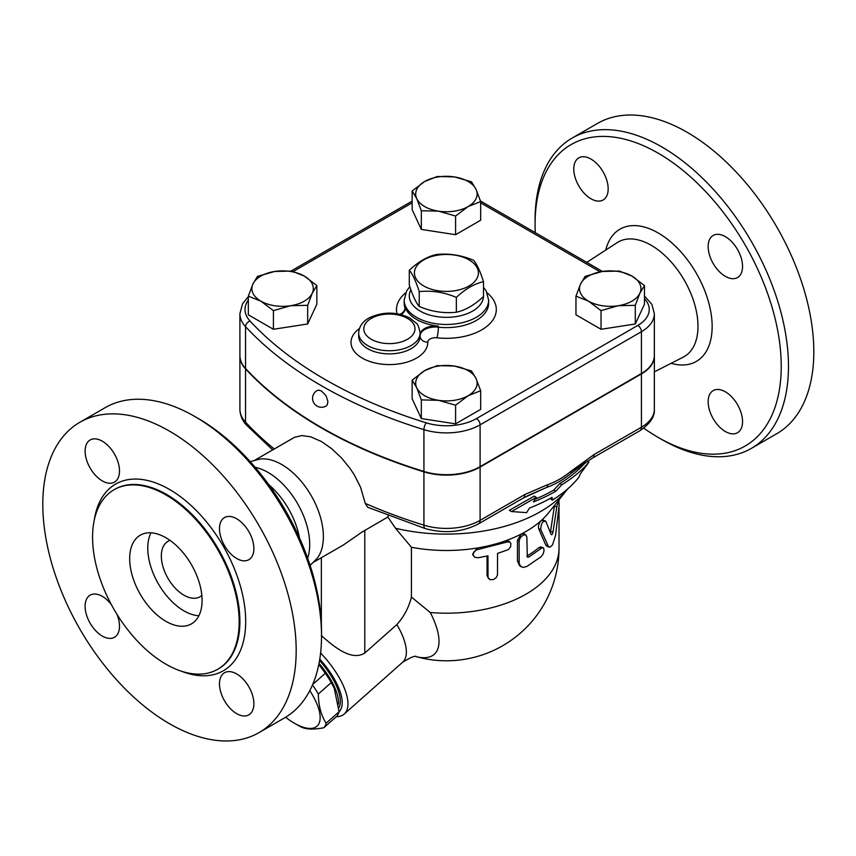 <?xml version="1.0" encoding="UTF-8"?>
<svg xmlns="http://www.w3.org/2000/svg" width="856" height="856" viewBox="0 0 856 856"><rect width="100%" height="100%" fill="white"/><g stroke="black" fill="none" stroke-linecap="round" stroke-linejoin="round"><path stroke-width="1.28" d="M409.296 270.218L409.296 285.059C412.603 295.47 415.92 302.617 419.237 306.48C431.606 311.67 443.975 313.585 456.344 312.226C465.407 310.268 474.459 305.036 483.512 296.54L483.512 281.699C474.459 283.657 465.407 288.889 456.344 297.385C443.975 292.206 431.606 290.291 419.237 291.65C415.92 281.239 412.603 274.091 409.296 270.218C418.349 261.722 427.401 256.49 436.464 254.532C448.833 253.183 461.202 255.088 473.571 260.278C476.888 264.151 480.205 271.288 483.512 281.699M469.024 259.871A31.993 18.468 0 0 0 415.502 268.153A31.993 18.468 0 0 0 454.686 290.773A31.993 18.468 0 0 0 469.024 259.871M419.237 306.48L419.237 291.65M456.344 312.226L456.344 297.385M725.353 431.52A24.321 14.038 60 0 1 709.463 410.099A24.321 14.038 60 0 1 713.187 390.614A24.321 14.038 60 0 1 725.353 391.813A24.321 14.038 60 0 1 741.232 413.245A24.321 14.038 60 0 1 737.508 432.729A24.321 14.038 60 0 1 725.353 431.52M742.548 266.43A24.321 14.038 60 0 1 737.508 277.558A24.321 14.038 60 0 1 718.773 271.042A24.321 14.038 60 0 1 708.158 246.571A24.321 14.038 60 0 1 713.187 235.443A24.321 14.038 60 0 1 731.933 241.959A24.321 14.038 60 0 1 742.548 266.43M590.972 159.066A24.321 14.038 60 0 1 606.861 180.498A24.321 14.038 60 0 1 603.127 199.983A24.321 14.038 60 0 1 590.972 198.774A24.321 14.038 60 0 1 575.082 177.342A24.321 14.038 60 0 1 578.817 157.857A24.321 14.038 60 0 1 590.972 159.066M535.086 224.24L535.086 220.056A179.172 103.448 60 0 1 572.193 138.041A179.172 103.448 60 0 1 661.784 146.911A179.172 103.448 60 0 1 778.832 304.79A179.172 103.448 60 0 1 751.375 448.362A179.172 103.448 60 0 1 661.774 439.492L658.157 437.405A174.046 100.484 -120 0 0 781.228 366.347A174.046 100.484 -120 0 0 658.157 153.181A174.046 100.484 -120 0 0 535.086 224.24A174.046 100.484 -120 0 0 535.3 232.661M643.776 428.128A174.046 100.484 -120 0 0 658.157 437.405M572.193 138.041L597.531 123.414A179.172 103.448 60 0 1 687.122 132.284A179.172 103.448 60 0 1 804.169 290.163A179.172 103.448 60 0 1 776.713 433.735L751.365 448.373M116.983 614.351A24.321 14.038 60 0 1 119.498 626.143A24.321 14.038 60 0 1 114.458 637.271A24.321 14.038 60 0 1 95.722 630.765A24.321 14.038 60 0 1 85.108 606.294A24.321 14.038 60 0 1 90.148 595.155A24.321 14.038 60 0 1 111.259 604.443M236.684 713.647A24.321 14.038 60 0 1 220.794 692.226A24.321 14.038 60 0 1 224.518 672.741A24.321 14.038 60 0 1 236.684 673.94A24.321 14.038 60 0 1 252.563 695.372A24.321 14.038 60 0 1 248.839 714.856A24.321 14.038 60 0 1 236.684 713.647M253.879 548.557A24.321 14.038 60 0 1 248.839 559.696A24.321 14.038 60 0 1 230.104 553.179A24.321 14.038 60 0 1 219.489 528.708A24.321 14.038 60 0 1 224.518 517.57A24.321 14.038 60 0 1 243.264 524.086A24.321 14.038 60 0 1 253.879 548.557M102.303 441.193A24.321 14.038 60 0 1 118.192 462.625A24.321 14.038 60 0 1 114.458 482.11A24.321 14.038 60 0 1 102.303 480.901A24.321 14.038 60 0 1 86.424 459.479A24.321 14.038 60 0 1 90.148 439.995A24.321 14.038 60 0 1 102.303 441.193M248.336 296.615L242.537 303.784L239.905 313.681L239.905 355.486A47.647 27.51 0 0 0 245.544 368.465A435.126 251.215 0 0 0 423.923 471.453A47.647 27.51 0 0 0 480.098 466.648L641.433 373.505A44.138 25.487 0 0 0 654.358 355.486L654.358 313.681L651.844 304.308L644.472 296.048M317.095 390.539L318.785 390.143L321.524 391.01L326.05 395.74L327.912 401.518L327.217 404.877L326.05 406.054A8.956 8.956 0 0 1 313.767 402.802A8.956 8.956 0 0 1 317.095 390.539M654.358 355.689A44.138 25.487 180 0 1 654.358 355.903A44.138 25.487 180 0 1 641.433 373.922L480.098 467.066A47.647 27.51 180 0 1 423.923 471.87A435.126 251.215 180 0 1 245.544 368.882A47.647 27.51 180 0 1 239.905 355.903A47.647 27.51 180 0 1 239.905 355.689M79.908 422.254L105.245 407.627A179.172 103.448 60 0 1 194.826 416.508A179.172 103.448 60 0 1 194.836 416.508A179.172 103.448 60 0 1 321.524 635.944A179.172 103.448 60 0 1 284.417 717.959L259.079 732.586A179.172 103.448 60 0 1 79.908 629.149A179.172 103.448 60 0 1 79.908 422.254A179.172 103.448 60 0 1 169.488 431.135A179.172 103.448 60 0 1 286.535 589.014A179.172 103.448 60 0 1 259.079 732.586M198.453 418.595L194.826 416.508L198.453 418.595A174.046 100.484 -120 0 1 321.524 631.76L321.524 635.944M165.871 494.875A103.662 59.845 60 0 1 233.592 586.221A103.662 59.845 60 0 1 217.702 669.285A103.662 59.845 60 0 1 114.041 609.44A103.662 59.845 60 0 1 114.041 489.739A103.662 59.845 60 0 1 165.871 494.875M250.209 461.651L259.561 459.126A58.871 33.994 60 0 1 281.763 464.541A58.871 33.994 60 0 1 318.207 510.433A58.871 33.994 60 0 1 316.977 558.572L310.107 565.409M255.195 467.365A58.871 33.994 60 0 1 268.078 472.437A58.871 33.994 60 0 1 307.657 558.23M201.823 595.412A31.993 18.468 60 0 1 199.972 596.771A31.993 18.468 60 0 1 167.969 578.303A31.993 18.468 60 0 1 167.969 541.356A31.993 18.468 60 0 1 170.077 540.425M198.859 615.764A51.189 29.553 60 0 1 158.371 583.846A51.189 29.553 60 0 1 150.977 532.817M165.871 537.718A51.189 29.553 60 0 1 199.32 582.829A51.189 29.553 60 0 1 191.466 623.853A51.189 29.553 60 0 1 140.277 594.289A51.189 29.553 60 0 1 140.277 535.182A51.189 29.553 60 0 1 165.871 537.718M268.677 484.55A58.871 33.994 60 0 1 299.514 537.964M545.85 521.39C542.64 520.726 540.939 523.465 540.767 529.607L548.428 546.438L550.205 547.08L552.473 544.994L555.501 535.717L559.15 505.083L558.808 500.803L557.021 505.564L553.019 532.004C552.43 534.39 551.799 535.225 551.146 534.508L545.764 521.218L542.95 519.902M549.317 547.091L547.07 546.449L545.754 544.994L538.67 528.762C538.039 525.937 538.895 523.198 541.227 520.544L543.635 520.641M550.397 532.496L554.517 505.382M478.044 557.77L474.706 557.256L473.047 555.03L473.657 552.173L476.418 549.894L507.426 541.923L509.62 542.094L510.872 543.41L510.658 546.695L508.271 549.659L497.55 553.415L497.486 575.018L496.277 577.533L493.58 579.523L489.996 579.683L488.027 577.415L487.963 555.854L478.044 557.77M473.218 555.608L472.64 554.196L477.338 547.99A112.618 65.024 0 0 0 505.361 540.874L508.764 541.217L510.208 542.479M488.487 578.517L487.043 575.371L487.043 556.058M526.889 537.215L525.873 534.925L523.316 534.979L520.459 537.44L519.111 540.682L519.185 563.451L520.587 566.287L523.07 567.421L526.889 566.479L541.217 556.668L543.132 553.982L544.052 550.686L543.667 548.14L542.158 547.733L528.74 557.053L527.275 557.085L526.889 537.215M521.133 566.736L519.538 565.655L517.463 560.99L517.463 540.093L521.358 533.994L524.054 533.823L525.851 534.914M526.889 556.025L526.911 556.015A112.618 65.024 0 0 0 539.109 547.476L540.939 546.877L543.111 547.69M506.709 542.126L505.361 540.874A112.618 65.024 0 0 0 521.358 533.994A112.618 65.024 0 0 0 541.227 520.544A112.618 65.024 0 0 0 548.664 512.712L567.25 489.461A133.097 76.847 0 0 0 567.646 488.958M313.895 562.028L343.374 545.005L361.96 532.111L387.843 517.035L395.493 528.259L411.415 547.273A112.618 65.024 0 0 0 477.338 547.99L478.044 549.413M411.415 547.273L411.415 597.071L430.258 612.522A112.618 65.024 0 0 0 559.022 548.172L559.022 506.378M580.379 473.764L588.917 462.219A158.831 91.699 180 0 1 561.803 484.742L555.865 491.194A154.797 89.377 180 0 1 533.395 501.926L536.305 497.325L511.492 511.556L526.622 512.637L529.532 508.047A149.426 86.274 0 0 0 552.067 497.357L552.302 500.15A145.392 83.942 0 0 0 578.827 477.284L580.379 473.764M536.305 497.325L534.219 496.127L509.32 510.304L511.492 511.556M555.865 491.194L553.821 490.017L559.76 483.554A155.942 90.03 0 0 0 585.237 462.732M535.128 499.187A151.908 87.708 0 0 0 553.821 490.017M561.803 484.742L559.76 483.554M588.917 462.219L587.334 461.298M552.302 500.15L550.215 498.406M285.583 717.264A47.348 19.335 -131.6 0 0 294.229 723.127A47.348 19.335 -131.6 0 0 318.978 723.534A47.348 19.335 -131.6 0 0 309.786 690.664M312.494 684.971A53.115 21.678 48.4 0 1 318.325 694.045C318.55 705.868 321.161 715.595 326.136 723.213A53.115 21.678 48.4 0 1 323.857 727.728C314.077 729.654 306.662 729.483 301.622 727.215A53.115 21.678 48.4 0 1 297.556 725.053L294.229 723.127M323.857 727.728L336.804 716.247A53.115 21.678 -131.6 0 0 339.072 711.732L334.129 687.764A47.348 19.335 -131.6 0 0 318.892 664.053M334.717 689.155L331.261 682.574A53.115 21.678 -131.6 0 0 325.291 673.298L318.828 664.395M319.031 663.4A48.632 19.859 48.4 0 1 338.527 704.092M325.291 673.298L312.708 684.458M331.261 682.574L318.325 694.045M339.072 711.732L326.136 723.213M319.555 660.457A48.632 19.859 48.4 0 1 338.88 707.826M618.171 305.731L601.04 310.621L588.5 301.141A30.72 17.73 0 0 0 618.171 305.731A30.72 17.73 0 0 0 639.881 293.191L635.291 305.325L618.171 305.731M575.96 296.144L580.55 284.01A30.72 17.73 0 0 0 588.5 301.141L575.96 296.144L575.96 314.805L601.04 329.282L601.04 310.621M585.14 276.37L602.271 271.48A30.72 17.73 0 0 0 580.55 284.01L585.14 276.37M631.931 276.071L644.472 285.54L639.881 293.191A30.72 17.73 0 0 0 631.931 276.071A30.72 17.73 0 0 0 602.271 271.48L619.391 271.063L631.931 276.071M416.733 387.768L412.143 380.118L424.683 370.637A30.72 17.73 0 0 0 416.733 387.768A30.72 17.73 0 0 0 438.454 400.308L421.323 399.902L416.733 387.768M437.223 365.64L454.354 366.047A30.72 17.73 0 0 0 424.683 370.637L437.223 365.64M471.485 370.937L476.075 378.587A30.72 17.73 0 0 0 454.354 366.047L471.485 370.937M468.125 395.718L455.585 405.198L438.454 400.308A30.72 17.73 0 0 0 468.125 395.718A30.72 17.73 0 0 0 476.075 378.587L480.665 390.721L468.125 395.718M274.648 271.48L291.768 271.063L304.308 276.071A30.72 17.73 0 0 0 274.648 271.48A30.72 17.73 0 0 0 252.927 284.01L257.517 276.37L274.648 271.48M316.848 285.54L312.258 293.191A30.72 17.73 0 0 0 304.308 276.071L316.848 285.54L316.848 304.201L307.668 323.985L307.668 305.325L290.537 305.731A30.72 17.73 0 0 0 312.258 293.191L307.668 305.325M260.877 301.141L248.336 296.144L252.927 284.01A30.72 17.73 0 0 0 260.877 301.141A30.72 17.73 0 0 0 290.537 305.731L273.417 310.621L260.877 301.141M635.291 305.325L635.291 323.985L644.472 304.201L644.472 285.54M635.291 323.985L601.04 329.282M480.665 390.721L480.665 409.382L455.585 423.859L455.585 405.198M455.585 423.859L421.323 418.563L421.323 399.902M421.323 418.563L412.143 398.778L412.143 380.118M307.668 323.985L273.417 329.282L248.336 314.805L248.336 296.144M273.417 329.282L273.417 310.621M476.075 189.444L480.665 201.567L468.125 206.564A30.72 17.73 0 0 0 476.075 189.444A30.72 17.73 0 0 0 454.354 176.903L471.485 181.793L476.075 189.444M455.585 216.044L438.454 211.154A30.72 17.73 0 0 0 468.125 206.564L455.585 216.044L455.585 234.704L421.323 229.408L421.323 210.747L416.733 198.613A30.72 17.73 0 0 0 438.454 211.154L421.323 210.747M424.683 181.493L437.223 176.486L454.354 176.903A30.72 17.73 0 0 0 424.683 181.493A30.72 17.73 0 0 0 416.733 198.613L412.143 190.974L424.683 181.493M421.323 229.408L412.143 209.624L412.143 190.974M455.585 234.704L480.665 220.227L480.665 201.567M420.103 334.675A15.354 8.87 180 0 1 438.379 326.125L438.379 327.174A7.683 1.188 -83.6 0 1 436.924 337.799A49.916 28.815 0 0 0 488.369 325.098A49.916 28.815 0 0 0 487.075 292.805M401.09 314.559A15.354 8.87 180 0 0 405.22 308.502A15.354 8.87 180 0 0 404.942 306.822A42.233 24.385 0 0 0 438.379 326.125M416.005 656.595A71.326 29.115 -131.6 0 0 430.258 612.522M321.353 635.591C333.23 646.055 351.26 661.635 364.795 653.032L396.874 624.58C403.946 616.727 408.794 607.557 411.415 597.071M388.228 515.729L387.843 517.035M480.098 467.066L480.098 520.352A7.683 4.43 60 0 1 478.504 523.872L523.305 498.01A7.683 4.43 -120 0 0 524.899 494.49L480.098 520.352A47.647 27.51 180 0 1 423.923 525.156A7.683 2.953 107.2 0 0 425.282 528.591L367.684 507.255L365.255 503.371L360.526 487.139L354.309 474.92L350.008 468.382L341.619 458.056L331.614 448.619L321.524 441.578L310.76 436.838L301.911 435.576L294.614 437.266L255.035 460.068M527.435 495.795L546.759 487.385L523.305 498.01M587.473 459.362L570.984 473.4C562.938 479.906 554.87 484.571 546.759 487.385A7.683 5.232 -108.9 0 0 547.926 484.55L524.899 494.49M395.493 528.259A133.097 76.847 0 0 0 567.25 489.461M641.433 373.922L641.433 427.208A7.683 4.43 60 0 1 639.839 430.729C650.068 423.859 654.904 416.679 654.358 409.189A44.138 25.487 180 0 1 641.433 427.208L594.15 454.504L571.113 471.164A7.683 3.456 50.9 0 1 570.984 473.4L579.865 466.638M594.15 454.504A7.683 4.43 60 0 1 592.555 458.024L592.555 458.024A7.683 4.43 60 0 1 592.545 458.035L639.839 430.729M336.237 716.75A56.314 22.984 -131.6 0 0 344.176 714.075A56.314 22.984 -131.6 0 0 320.604 652.989M319.78 659.131A51.189 20.897 48.4 0 1 339.072 711.753M605.748 250.059A76.355 44.084 60 0 1 658.157 232.95A76.355 44.084 60 0 1 711.753 318.689A76.355 44.084 60 0 1 671.136 363.308M654.358 371.846L683.281 357.113A66.126 38.178 -120 0 0 694.697 304.479A66.126 38.178 -120 0 0 651.234 245.298A66.126 38.178 -120 0 0 617.176 242.633L586.777 262.375M423.923 471.453L423.923 429.648A5.115 1.969 -72.8 0 1 426.341 422.864A430.012 248.261 180 0 1 250.059 321.086A42.533 24.556 180 0 1 248.336 300.007M245.544 368.465L245.544 326.66A435.126 251.215 0 0 0 423.923 429.648A47.647 27.51 0 0 0 480.098 424.844A5.115 2.953 -120 0 0 476.482 418.573A42.533 24.556 180 0 1 426.341 422.864M114.041 489.739L114.768 489.322A103.662 59.845 60 0 1 166.599 494.458A103.662 59.845 60 0 1 234.319 585.804A103.662 59.845 60 0 1 218.43 668.868L217.702 669.285M181.344 671.179A107.76 62.21 -120 0 0 245.458 614.415A107.76 62.21 -120 0 0 169.488 489.439A107.76 62.21 -120 0 0 94.224 520.288M538.67 528.762L540.767 529.607M545.754 544.994L548.011 545.689M554.388 506.303L556.839 506.72M550.654 531.448L553.019 532.004M487.043 575.371L487.963 576.751M517.463 540.093L519.078 541.238M517.463 560.99L519.078 562.146M539.109 547.476L541.217 548.311M526.911 556.015L528.74 557.053M400.02 314.302A7.683 6.153 161.5 0 0 404.942 307.871A42.233 24.385 180 0 1 404.171 303.238L404.171 300.103A42.233 24.385 0 0 0 404.942 304.736A42.233 24.385 0 0 0 416.54 317.341A42.233 24.385 0 0 0 462.561 322.626A42.233 24.385 0 0 0 488.637 300.103L486.219 291.061L483.512 287.22M488.637 300.103L488.637 303.238A42.233 24.385 180 0 1 438.379 327.174A15.354 8.87 0 0 0 420.103 335.723M405.733 292.805A49.916 28.815 0 0 0 397.034 313.713M405.198 309.027A15.354 8.87 0 0 0 404.942 307.871L404.942 306.822M420.103 336.098A7.683 6.27 179 0 0 427.786 342.197A7.683 4.43 180 0 1 436.924 337.799M359.413 328.576A38.392 22.17 0 0 0 376.865 363.372A38.392 22.17 0 0 0 427.786 342.197M420.103 334.921L420.103 335.969A30.72 17.73 180 0 1 420.103 336.151A30.72 17.73 180 0 1 389.394 353.881A30.72 17.73 180 0 1 358.675 336.151L358.675 333.016A30.72 17.73 0 0 0 367.673 345.557A30.72 17.73 0 0 0 401.143 349.398A30.72 17.73 0 0 0 420.103 333.016A30.72 17.73 0 0 0 420.103 332.834M293.298 271.459L412.143 202.851M644.472 298.723A39.023 22.524 180 0 1 637.806 325.43L476.482 418.573M480.665 202.851L600.163 271.834M371.29 339.286A25.594 14.777 180 0 1 382.771 314.559A25.594 14.777 180 0 1 414.111 332.663A25.594 14.777 180 0 1 371.29 339.286M483.501 296.55A37.118 21.432 180 0 1 460.1 315.832A37.118 21.432 180 0 1 420.157 311.07A37.118 21.432 180 0 1 410.88 289.724M239.905 313.681A47.647 27.51 0 0 0 245.544 326.66A5.115 3.681 -42.8 0 1 250.059 321.086M637.806 325.43A5.115 2.953 60 0 1 641.433 331.7A44.138 25.487 0 0 0 654.358 313.681M480.098 466.648L480.098 424.844L641.433 331.7L641.433 373.505M396.874 624.58A56.314 22.984 48.4 0 1 402.588 662.277L344.176 714.075M364.795 653.032L364.795 530.346M423.923 471.87L423.923 525.156A435.126 251.215 180 0 1 365.255 503.371M571.113 471.164C563.387 477.445 555.651 481.907 547.926 484.55M245.544 368.882L245.544 422.169A47.647 27.51 180 0 1 239.905 409.189C240.044 415.246 242.302 420.617 246.678 425.293A7.683 5.532 -42.8 0 1 245.544 422.169A435.126 251.215 180 0 0 274.252 448.961M321.353 557.727L321.353 624.281M558.24 500.739L558.808 500.803M559.022 501.028L559.022 499.754M420.103 336.151L420.103 333.016C418.948 327.024 417.675 323.75 416.273 323.194L409.81 317.993C396.328 311.563 382.793 311.52 369.204 317.865C362.591 321.46 359.081 326.51 358.675 333.016M409.81 286.632L406.6 291.04L404.171 300.103M291.083 271.01L412.143 201.117M480.484 201.01L602.474 271.448M415.952 656.595A112.618 112.618 0 0 0 559.022 548.172M416.326 656.616C415.299 655.428 410.72 657.312 402.588 662.277M576.923 468.895L592.555 458.024M425.282 528.591C444.521 533.855 462.261 532.282 478.504 523.872M272.668 449.882L246.678 425.293M654.358 355.903L654.358 409.189M239.905 355.903L239.905 409.189"/></g></svg>

